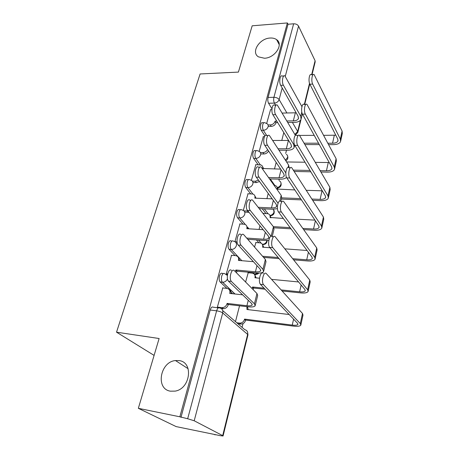 <?xml version="1.0" encoding="UTF-8"?>
<svg xmlns="http://www.w3.org/2000/svg" width="459" height="459" viewBox="0 0 459 459"><rect width="100%" height="100%" fill="white"/><g stroke="black" fill="none" stroke-linecap="round" stroke-linejoin="round"><path stroke-width="0.69" d="M179.067 360.602C193.646 361.985 190.571 388.75 175.137 391.12L170.432 391.177C155.285 389.014 160.151 361.744 175.481 360.562L179.067 360.602M270.127 38.04C272.721 37.879 274.872 38.407 276.588 39.623C283.92 44.253 274.981 58.075 264.424 58.236L258.474 56.864C250.671 52.378 259.45 38.361 270.127 38.04M223.24 273.57L222.483 273.495C221.295 272.669 220.291 273.495 219.471 275.974C218.891 278.607 219.104 280.604 220.113 281.958L222.351 282.187C221.347 280.828 221.135 278.831 221.714 276.192C222.529 273.707 223.533 272.881 224.709 273.707L227.377 275.44M231.95 241.05L231.164 240.998C230.057 240.229 229.127 240.986 228.375 243.276C227.807 245.886 228.031 247.889 229.041 249.277L231.25 249.449C230.24 248.055 230.022 246.053 230.59 243.436C231.33 241.147 232.26 240.384 233.367 241.153L233.769 241.285C235.932 241.83 236.798 243.281 236.379 245.634C235.467 248.112 233.757 249.386 231.25 249.449L241.853 260.701M240.361 209.763L239.489 209.723C238.456 209.052 237.607 209.757 236.936 211.846C236.385 214.37 236.597 216.355 237.567 217.807L239.741 217.927C238.778 216.47 238.571 214.479 239.116 211.955C239.787 209.866 240.631 209.155 241.663 209.826L242.547 210.136C244.435 210.75 245.175 212.092 244.779 214.181C243.89 216.568 242.214 217.818 239.741 217.927L245.358 224.549M248.457 179.658L247.504 179.63C246.552 179.05 245.772 179.71 245.169 181.615C244.636 184.053 244.836 186.027 245.766 187.536L247.912 187.605C246.988 186.096 246.793 184.116 247.321 181.678C247.917 179.773 248.698 179.108 249.644 179.687L250.975 180.186C252.599 180.835 253.225 182.08 252.852 183.921C251.997 186.222 250.35 187.45 247.912 187.605L252.863 194.025M256.265 150.667L255.227 150.661C254.343 150.162 253.632 150.781 253.093 152.514C252.582 154.872 252.771 156.835 253.661 158.395L255.778 158.418C254.894 156.858 254.705 154.895 255.215 152.531C255.755 150.793 256.461 150.173 257.338 150.672L259.06 151.361C260.448 152.021 260.976 153.168 260.632 154.792C259.8 157.018 258.182 158.223 255.778 158.418L260.27 164.787M263.787 122.731L262.668 122.748C261.859 122.323 261.211 122.903 260.723 124.487C260.23 126.77 260.414 128.715 261.263 130.322L263.357 130.304C262.508 128.698 262.33 126.747 262.818 124.458C263.305 122.874 263.954 122.295 264.757 122.719L266.811 123.591C268.004 124.246 268.435 125.296 268.119 126.736C267.316 128.881 265.727 130.069 263.357 130.304L266.782 135.577M138.343 408.315L159.118 338.518L116.529 332.184L200.107 73.968L238.405 72.092L252.18 25.802L287.368 22.95L179.848 416.801L138.343 408.315L176.136 426.595L215.179 434.598M242.071 327.365L243.018 323.601M255.175 275.113L255.313 274.574M278.957 180.284L279.238 179.165M285.705 153.375L286.491 150.254M154.092 355.398L116.529 332.184M215.11 434.868L214.169 434.386L220.458 435.717L223.068 435.987L222.69 435.62L194.197 420.771L187.662 418.746L216.625 310.812C217.474 308.201 218.507 307.26 219.729 307.995C222.173 308.563 223.166 310.221 222.701 312.958L194.197 420.771M179.848 416.801L187.662 418.746M271.957 108.806L268.595 103.258L274.43 103.103C273.621 101.445 273.455 99.511 273.925 97.285L293.645 23.799C295.935 23.782 297.57 24.556 298.545 26.117L315.092 60.749L315.172 61.925L312.028 74.697M293.645 23.799L288.017 24.252L287.368 22.95M263.305 136.667L259.163 151.407M255.801 164.678L251.394 180.353M248.009 193.744L243.316 210.423M255.915 242.518L254.538 247.068M239.919 223.929L234.928 241.675L237.068 241.818M248.21 272.755L245.605 282.033M231.52 255.302L226.31 273.765L227.452 274.872M222.787 287.936L217.342 307.151L218.094 307.8M232.661 293.743L229.902 291.155M226.941 288.372L220.171 282.015M251.595 273.071L251.016 272.457M235.025 255.588L229.041 249.277M258.83 242.725L256.42 239.902M242.943 224.107L237.567 217.807M265.899 213.504L262.215 208.753M250.654 193.841L245.766 187.536M258.147 164.718L253.661 158.395M264.923 135.916L261.263 130.322M270.546 109.661L266.662 123.477M283.8 132.565L281.78 140.46M180.972 417.374L210.199 310.026C211.054 307.427 212.104 306.497 213.343 307.232L218.45 307.846M288.017 24.252L268.079 97.463C267.608 99.678 267.775 101.605 268.595 103.258M276.175 162.406L274.488 168.998M268.24 193.451L266.914 198.638M259.978 225.782L259.048 229.437M239.535 305.803L235.484 321.656M301.919 106.631L284.913 75.913C282.801 74.192 281.493 82.155 283.392 85.231L280.696 85.334C278.779 82.264 280.093 74.318 282.222 76.033L283.788 75.965M268.062 124.934L270.328 124.905C272.675 124.67 274.247 123.494 275.033 121.383L276.02 122.616L277.706 122.593M287.764 122.467L294.208 122.387C297.828 122.266 300.111 121.256 301.058 119.351L300.731 116.288L283.392 85.231M276.02 122.616L275.951 122.874C275.165 124.986 273.604 126.156 271.258 126.391L268.607 126.414M280.696 85.334L298.155 116.328L298.402 118.623C297.707 120.034 296.015 120.78 293.335 120.872L286.875 120.958M276.788 121.101L275.102 121.124M296.158 112.788L282.216 113.08M270.374 109.667L271.894 109.632M340.727 140.821L342.299 133.552L342.093 131.073L314.134 74.605C312.177 72.838 310.932 80.956 312.688 84.106L309.877 84.215C308.109 81.071 309.36 72.97 311.328 74.731L313.09 74.651M309.877 84.215L337.772 139.111L337.944 140.947C337.262 142.41 335.466 143.168 332.557 143.225L327.852 143.219M318.546 143.208L304.174 143.185M335.781 135.193L323.647 135.33M314.214 135.365L299.52 135.422M298.258 135.428L296.634 135.434M304.977 144.568L319.321 144.602M328.598 144.625L333.291 144.637C337.216 144.562 339.643 143.535 340.567 141.561L340.343 139.111L312.688 84.106M295.407 135.399L277.339 105.14C275.102 103.166 273.564 111.6 275.624 114.658L272.887 114.71C270.81 111.652 272.353 103.235 274.608 105.209L276.066 105.174M279.015 150.208L287.231 150.259C290.903 150.213 293.198 149.295 294.127 147.5L293.749 144.574L275.624 114.658M268.538 150.959C267.568 152.841 266.042 153.845 263.948 153.977L260.838 153.949M260.408 152.531L262.978 152.554C265.072 152.422 266.604 151.413 267.58 149.525M272.887 114.71L291.132 144.568L291.425 146.76C290.736 148.085 289.038 148.768 286.318 148.802L278.085 148.756M288.619 140.454L272.744 140.465M263.122 136.667L264.47 136.667M289.164 167.782L288.659 165.177L269.467 135.566C267.098 133.305 265.302 142.267 267.534 145.296L264.751 145.291C262.508 142.261 264.309 133.322 266.696 135.577L268.027 135.571M280.656 169.119L262.628 168.493C262.973 166.806 262.416 165.63 260.953 164.97L255.6 164.672M262.628 166.743L263.724 168.792M269.571 178.912L279.99 179.188C283.134 179.234 285.309 178.631 286.514 177.375M259.484 181.517L256.369 182.602L252.949 182.504M252.387 181.156L255.353 181.236L258.48 180.152M264.751 145.291L283.84 173.898L284.173 175.969C283.507 177.208 281.792 177.817 279.038 177.794L268.59 177.53M285.808 172.928L267.534 145.296M334.703 168.654L336.349 161.052L336.097 158.682L306.991 104.405C304.914 102.38 303.456 110.986 305.355 114.119L302.504 114.171C300.588 111.044 302.056 102.455 304.145 104.474L305.803 104.434M302.504 114.171L331.679 166.973L331.88 168.723C331.209 170.1 329.396 170.782 326.447 170.788L320.175 170.662M309.986 170.461L293.353 170.128M329.229 162.538L315.344 162.371M305.005 162.222L286.588 161.958M294.196 171.454L310.795 171.798M320.956 172.005L327.215 172.136C331.197 172.142 333.641 171.213 334.548 169.354L334.29 167.019L305.355 114.119M328.449 197.531L330.17 189.573L329.883 187.329L299.555 135.451C297.363 133.144 295.659 142.29 297.719 145.388L294.821 145.377C292.744 142.29 294.46 133.156 296.669 135.462L298.218 135.457M294.81 189.923L277.15 189.062C277.466 187.427 276.915 186.279 275.492 185.614L274.138 185.373M294.821 145.377L325.356 195.884L325.592 197.536C324.932 198.816 323.107 199.424 320.118 199.367L311.879 199.045M300.593 198.604L281.751 197.863M322.304 190.835L306.279 190.307M277.11 187.301L278.148 189.366M281.43 199.074L301.448 199.877M312.699 200.325L320.916 200.652C324.955 200.738 327.416 199.917 328.305 198.185L328.001 195.982L297.719 145.388M280.833 201.495L281.688 198.024L281.201 195.368L261.269 167.271C258.778 164.695 256.679 174.236 259.1 177.226L256.283 177.157C253.838 174.168 255.95 164.643 258.457 167.219L259.668 167.237M272.198 198.85L254.82 198.15L254.894 197.863C255.267 195.959 254.602 194.679 252.898 194.037L247.797 193.738M254.831 195.809L256.047 198.202M259.243 208.61L272.468 209.235L277.454 208.661M249.013 212.31L244.756 212.133M243.93 210.847L247.958 211.014M256.283 177.157L276.261 204.381L276.645 206.332C275.991 207.474 274.264 208.002 271.476 207.916L258.216 207.296M278.028 203.239L259.1 177.226M272.187 236.603L274 229.242L273.449 226.775L252.731 200.325C250.121 197.404 247.676 207.594 250.31 210.526L247.447 210.383C244.79 207.462 247.252 197.29 249.88 200.204L250.958 200.25M263.162 229.689L246.781 228.68L246.862 228.375C247.258 226.218 246.472 224.835 244.504 224.244L239.696 223.917M246.713 225.977L248.067 228.754M247.751 239.3L264.654 240.476L268.825 240.292M237.257 242.972L236.121 242.886M247.447 210.383L268.377 236.092L268.808 237.9C268.176 238.938 266.444 239.38 263.609 239.225L246.667 238.066M271.068 236.236L250.31 210.526M263.724 270.971L266.002 261.733L265.377 259.455L243.827 234.819C241.107 231.531 238.261 242.444 241.13 245.284L238.221 245.066C235.335 242.232 238.192 231.347 240.935 234.629M253.391 261.682L238.428 260.414L238.508 260.098C238.927 257.654 238.009 256.174 235.754 255.652L231.273 255.284M238.244 257.315L239.759 260.523M235.278 271.602L235.897 270.007L237.039 271.166L256.518 272.967C260.396 273.277 262.749 272.812 263.581 271.562L262.932 269.353L241.13 245.284M237.039 271.166L236.419 272.749M226.316 273.736L227.647 273.862M238.221 245.066L260.167 269.106L260.655 270.758C260.041 271.682 258.302 272.032 255.428 271.803L235.897 270.007M321.96 227.509L323.761 219.172L323.429 217.061L291.815 167.828C289.503 165.2 287.512 174.954 289.755 178L286.812 177.926C284.551 174.885 286.554 165.154 288.883 167.776L290.323 167.799M283.306 218.444L270.035 217.457C270.374 215.61 269.714 214.364 268.067 213.722L263.15 213.366M286.812 177.926L318.793 225.897L319.057 227.44C318.414 228.622 316.578 229.15 313.543 229.024L302.802 228.387M290.122 227.635L273.34 226.637M314.949 220.131L296.227 219.132M269.926 215.409L271.08 217.796M274.046 227.819L291.017 228.84M303.669 229.598L314.381 230.246C318.471 230.418 320.956 229.707 321.828 228.112L321.478 226.052L289.755 178M315.213 258.652L317.106 249.914L316.721 247.952L283.742 201.616C281.321 198.644 279.003 209.069 281.442 212.047L278.452 211.903C275.991 208.925 278.32 198.523 280.765 201.495L282.084 201.547M270.007 247.745L262.582 247.194L262.657 246.902C263.013 244.819 262.238 243.477 260.339 242.874L255.709 242.507M278.452 211.903L311.971 257.08L312.275 258.515C311.65 259.582 309.796 260.018 306.721 259.817L292.693 258.692M278.171 257.522L262.588 256.265M307.082 250.494L284.838 248.841M262.462 244.527L263.747 247.281M263.569 257.39L279.118 258.652M293.605 259.828L307.593 260.964C311.747 261.24 314.243 260.655 315.092 259.203L314.696 257.292L281.442 212.047M308.201 291.029L310.186 281.866L309.75 280.07L275.314 236.913C272.789 233.562 270.099 244.733 272.755 247.619L269.72 247.395C267.035 244.515 269.743 233.367 272.29 236.712L273.495 236.792M259.513 278.2L254.929 277.758L255.003 277.46C255.37 275.107 254.47 273.667 252.295 273.139L247.98 272.732M252.037 288.522L252.611 286.995L253.643 288.045L265.072 289.222M269.72 247.395L304.879 289.503L305.224 290.811C304.61 291.763 302.751 292.096 299.629 291.821L281.132 289.922M264.068 288.172L252.611 286.995M298.574 281.952L271.544 279.359M254.682 274.723L256.128 277.879M282.096 290.983L300.547 292.888C304.753 293.267 307.272 292.813 308.098 291.528L307.645 289.784L272.755 247.619M253.643 288.045L253.07 289.566M255.279 305.287L257.671 295.562L256.971 293.508L234.411 270.724C231.675 267.568 228.565 278.389 231.37 281.419L228.416 281.12C225.593 278.097 228.714 267.304 231.474 270.454M242.622 294.833L229.735 293.427L229.821 293.1C230.257 290.461 229.276 288.883 226.878 288.367L222.512 287.908M229.402 289.893C230.688 290.685 231.256 291.913 231.112 293.576M217.354 307.111L222.231 307.662C224.594 307.455 226.189 306.147 227.016 303.743L227.102 303.416L228.295 304.489L248.049 306.796C251.98 307.214 254.349 306.882 255.147 305.809L254.424 303.818L231.537 281.602M228.295 304.489L228.209 304.81C227.383 307.209 225.794 308.511 223.435 308.718L221.14 308.471M228.588 281.304L251.618 303.497L252.163 304.988C251.572 305.786 249.822 306.027 246.913 305.723L227.102 303.416M300.909 324.714L302.992 315.098L302.504 313.48L266.392 273.679C263.85 270.477 260.907 281.568 263.518 284.643L260.425 284.333C257.797 281.264 260.758 270.196 263.317 273.392M289.193 314.524L246.976 309.504L246.908 306.664M236.752 322.757L239.937 323.142C242.209 322.958 243.729 321.719 244.492 319.412L244.572 319.097L245.645 320.066L293.215 326.085C297.484 326.573 300.014 326.263 300.811 325.156L300.306 323.589L263.673 284.827M260.58 284.517L297.501 323.245L297.885 324.415C297.294 325.236 295.418 325.465 292.257 325.104L244.572 319.097M247.39 306.721L248.216 309.653M245.645 320.066L245.571 320.376C244.808 322.677 243.293 323.916 241.032 324.094L239.483 323.107M237.854 323.71L240.573 324.065M222.718 310.588L244.739 329.677C247.057 330.245 248.026 331.823 247.636 334.41L222.701 312.958C221.301 311.936 219.27 311.219 216.625 310.812L210.199 310.026M222.69 435.62L247.636 334.41L247.923 335.041L223.085 435.918M275.664 105.18L274.43 103.103C276.777 102.833 278.343 101.663 279.124 99.58L286.921 112.994M292.4 122.41L297.661 131.452L300.398 120.356M304.317 104.468L309.521 83.337M311.65 74.714L315.092 60.749M298.545 26.117L285.286 76.263M282.187 87.985L279.124 99.58C278.045 98.128 276.312 97.365 273.925 97.285L268.079 97.463M234.836 293.984L222.604 282.256C224.841 282.193 226.465 281.063 227.48 278.86M255.749 274.442L254.665 274.298L253.116 272.652M261.165 243.184L258.509 240.046M248.979 228.811L247.9 227.544M268.027 213.71L264.286 208.851M274.832 185.43L270.248 178.93M285.412 160.134L287.609 157.403C287.891 156.026 287.46 155.004 286.318 154.344M263.277 244.578L262.668 244.687M277.374 187.536C279.21 187.042 280.397 185.941 280.931 184.237C281.235 182.682 280.719 181.575 279.382 180.909M269.99 215.455C272.044 215.099 273.38 213.957 274.017 212.029L273.438 209.258M262.359 244.337C264.608 244.165 266.105 242.995 266.851 240.832L266.914 240.51M254.619 274.247L257.969 273.059M295.24 135.112L297.793 132.513L297.661 131.452L294.839 134.441M295.355 112.828L293.335 120.872M270.328 124.905L271.258 126.391M275.033 121.383L275.951 122.874M301.798 111.967L300.731 116.288M332.557 143.225L334.313 135.29M340.343 139.111L342.093 131.073M288.413 140.46L286.318 148.802M262.978 152.554L263.948 153.977M294.081 143.219L293.749 144.574M281.063 169.732L279.038 177.794M255.353 181.236L256.369 182.602M288.659 165.177L288.103 167.42M326.447 170.788L328.271 162.555M334.29 167.019L336.097 158.682M320.118 199.367L322.006 190.829M328.001 195.982L329.883 187.329M254.894 197.863L255.124 198.168M273.357 200.422L271.476 207.916M247.435 211.02L248.497 212.316M281.201 195.368L279.795 201.071M246.862 228.375L247.137 228.697M265.336 232.357L263.609 239.225M273.449 226.775L271.114 236.224M238.508 260.098L238.835 260.448M256.983 265.618L255.428 271.803M235.817 270.322L236.953 271.481M265.377 259.455L262.932 269.353M270.259 217.75L270.035 217.457M313.543 229.024L315.373 220.768M321.478 226.052L323.429 217.061M262.927 247.217L262.657 246.902M306.721 259.817L308.396 252.261M314.696 257.292L316.721 247.952M255.324 277.798L255.003 277.46M299.629 291.821L301.138 285.022M253.569 288.344L252.536 287.3M307.645 289.784L309.75 280.07M229.821 293.1L230.223 293.479M248.279 300.284L246.913 305.723M221.754 307.639L222.965 308.689M227.016 303.743L228.209 304.81M256.971 293.508L254.424 303.818M247.447 309.561L247.051 309.194M292.257 325.104L293.582 319.131M245.571 320.376L244.492 319.412M300.306 323.589L302.504 313.48M276.588 39.623L279.238 44.655M285.831 160.788C287.604 159.721 288.218 158.183 287.673 156.18M220.113 281.958L222.604 282.256L235.037 294.007M277.735 187.995C280.512 187.358 281.596 185.66 280.988 182.9M270.345 215.787C273.466 215.357 274.706 213.613 274.069 210.561M262.45 244.504C265.377 244.67 266.954 243.333 267.178 240.499M254.665 274.298C256.323 274.666 257.711 274.258 258.83 273.071M247.963 334.881L247.619 332.201M297.862 132.238L301.006 119.466M304.701 104.463L309.75 83.951M175.481 360.562L188.127 368.709M298.562 117.98L298.402 118.623M302.389 113.941L301.27 118.485M337.944 140.947L338.065 140.402M291.574 146.146L291.425 146.76M294.701 145.164L294.328 146.679M284.316 175.395L284.173 175.969M331.88 168.723L331.995 168.206M325.592 197.536L325.695 197.049M276.777 205.793L276.645 206.332M268.934 237.412L268.808 237.9M260.769 270.317L260.655 270.758M319.057 227.44L319.154 226.993M312.275 258.515L312.367 258.101M305.224 290.811L305.304 290.438M231.37 281.419L228.416 281.12M222.231 307.662L223.435 308.718M252.261 304.598L252.163 304.988M263.518 284.643L260.425 284.333M241.032 324.094L239.937 323.142M297.885 324.415L297.954 324.088"/></g></svg>
